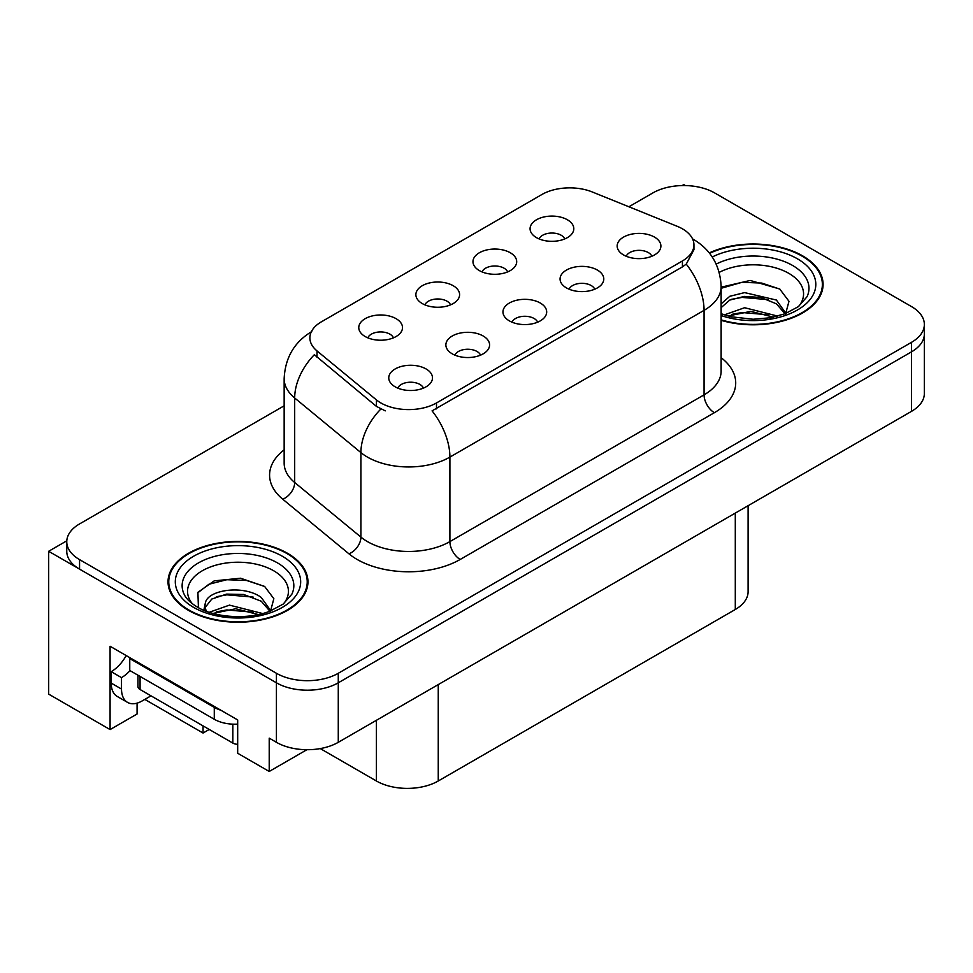 <?xml version="1.0" encoding="UTF-8"?>
<svg xmlns="http://www.w3.org/2000/svg" width="973" height="973" viewBox="0 0 973 973"><rect width="100%" height="100%" fill="white"/><g stroke="black" fill="none" stroke-linecap="round" stroke-linejoin="round"><path stroke-width="1.46" d="M537.631 322.197A13.123 7.577 0 0 0 534.104 318.499A13.123 7.577 0 0 0 521.175 316.578A13.123 7.577 0 0 0 512.029 322.197M540.283 303.029A21.868 12.625 0 0 0 512.272 301.618A21.868 12.625 0 0 0 505.023 317.307A21.868 12.625 0 0 0 509.366 320.883A21.868 12.625 0 0 0 544.625 317.307A21.868 12.625 0 0 0 540.283 303.029M450.535 304.877A13.123 7.577 0 0 0 447.008 301.192A13.123 7.577 0 0 0 434.092 299.27A13.123 7.577 0 0 0 424.933 304.877M453.199 285.709A21.868 12.625 0 0 0 425.177 284.311A21.868 12.625 0 0 0 417.94 300A21.868 12.625 0 0 0 422.27 303.564A21.868 12.625 0 0 0 457.529 300A21.868 12.625 0 0 0 453.199 285.709M480.528 355.157A13.123 7.577 0 0 0 477.001 351.472A13.123 7.577 0 0 0 464.085 349.55A13.123 7.577 0 0 0 454.926 355.157M483.192 336.001A21.868 12.625 0 0 0 455.169 334.59A21.868 12.625 0 0 0 447.933 350.28A21.868 12.625 0 0 0 452.263 353.844A21.868 12.625 0 0 0 487.522 350.28A21.868 12.625 0 0 0 483.192 336.001M423.425 388.13A13.123 7.577 0 0 0 419.898 384.432A13.123 7.577 0 0 0 406.982 382.511A13.123 7.577 0 0 0 397.835 388.13M426.089 368.962A21.868 12.625 0 0 0 398.066 367.551A21.868 12.625 0 0 0 390.83 383.24A21.868 12.625 0 0 0 395.172 386.816A21.868 12.625 0 0 0 430.431 383.24A21.868 12.625 0 0 0 426.089 368.962M594.722 289.224A13.123 7.577 0 0 0 591.207 285.539A13.123 7.577 0 0 0 578.278 283.617A13.123 7.577 0 0 0 569.132 289.224M597.386 270.068A21.868 12.625 0 0 0 569.375 268.657A21.868 12.625 0 0 0 562.126 284.347A21.868 12.625 0 0 0 566.468 287.911A21.868 12.625 0 0 0 601.728 284.347A21.868 12.625 0 0 0 597.386 270.068M651.825 256.264A13.123 7.577 0 0 0 648.31 252.566A13.123 7.577 0 0 0 635.381 250.645A13.123 7.577 0 0 0 626.235 256.264M654.488 237.096A21.868 12.625 0 0 0 626.466 235.685A21.868 12.625 0 0 0 619.229 251.375A21.868 12.625 0 0 0 623.571 254.95A21.868 12.625 0 0 0 658.83 251.375A21.868 12.625 0 0 0 654.488 237.096M564.729 238.944A13.123 7.577 0 0 0 561.214 235.259A13.123 7.577 0 0 0 548.286 233.338A13.123 7.577 0 0 0 539.139 238.944M567.393 219.776A21.868 12.625 0 0 0 539.383 218.378A21.868 12.625 0 0 0 532.134 234.067A21.868 12.625 0 0 0 536.476 237.631A21.868 12.625 0 0 0 571.735 234.067A21.868 12.625 0 0 0 567.393 219.776M507.626 271.905A13.123 7.577 0 0 0 504.111 268.22A13.123 7.577 0 0 0 491.183 266.298A13.123 7.577 0 0 0 482.036 271.905M510.29 252.749A21.868 12.625 0 0 0 482.28 251.338A21.868 12.625 0 0 0 475.031 267.028A21.868 12.625 0 0 0 479.373 270.603A21.868 12.625 0 0 0 514.632 267.028A21.868 12.625 0 0 0 510.29 252.749M393.433 337.838A13.123 7.577 0 0 0 389.905 334.153A13.123 7.577 0 0 0 376.989 332.231A13.123 7.577 0 0 0 367.843 337.838M396.096 318.682A21.868 12.625 0 0 0 368.074 317.271A21.868 12.625 0 0 0 360.837 332.961A21.868 12.625 0 0 0 365.179 336.536A21.868 12.625 0 0 0 400.438 332.961A21.868 12.625 0 0 0 396.096 318.682M682.426 228.825A39.358 22.72 0 0 0 677.159 226.283L592.289 191.973A39.358 22.72 0 0 0 541.888 194.515L321.418 321.808A39.358 22.72 0 0 0 309.888 337.874A39.358 22.72 0 0 0 317.003 350.912L376.429 399.903A39.358 22.72 0 0 0 436.5 402.944L682.426 260.959A39.358 22.72 0 0 0 693.944 244.892A39.358 22.72 0 0 0 682.426 228.825M685.418 185.575L683.764 184.615L682.109 185.575M66.796 540.818L48.65 551.29L276.429 682.803A43.724 25.249 0 0 0 338.276 682.803L911.543 351.825A43.724 25.249 0 0 0 924.35 333.982A43.724 25.249 0 0 1 911.543 351.825L338.276 682.803A43.724 25.249 0 0 1 276.429 682.803L79.567 569.144A43.724 25.249 0 0 1 66.76 551.29L66.76 541.766A43.724 25.249 0 0 0 79.567 559.621L276.429 673.28A43.724 25.249 0 0 0 338.276 673.28L911.543 342.301A43.724 25.249 0 0 0 924.35 324.459A43.724 25.249 0 0 0 911.543 306.604L714.681 192.946A43.724 25.249 0 0 0 652.834 192.946L628.899 206.763M48.65 551.29L48.65 694.114L110.083 729.58L110.083 646.267L237.68 719.935L237.68 753.26L269.217 771.467L269.217 738.142L276.429 742.314A43.724 25.249 0 0 0 338.276 742.314L911.543 411.336A43.724 25.249 0 0 0 924.35 393.481L924.35 324.459M306.921 749.697L269.217 771.467M748.103 505.692L748.103 591.645A43.724 25.249 180 0 1 735.296 609.487L438.251 780.991A43.724 25.249 180 0 1 376.405 780.991L320.263 748.578M137.084 703.151L137.084 713.987L110.083 729.58M209.231 729.458L203.053 733.034L203.053 725.882M144.819 699.405L203.053 733.034M721.139 320.336A69.971 40.392 0 0 0 823.085 284.408A69.971 40.392 0 0 0 802.603 255.85A69.971 40.392 0 0 0 709.293 252.919M287.461 553.26A69.971 40.392 0 0 0 211.214 544.503A69.971 40.392 0 0 0 168.025 581.818A69.971 40.392 0 0 0 188.519 610.387A69.971 40.392 0 0 0 264.765 619.144A69.971 40.392 0 0 0 307.954 581.818A69.971 40.392 0 0 0 287.461 553.26M168.755 585.527A69.971 40.392 0 0 0 168.511 586.585M693.944 244.892L693.944 249.708L686.233 264.121L682.426 266.894L432.073 410.861A51.022 29.458 60 0 1 449.903 457.091A58.307 33.666 180 0 1 367.441 457.091A58.307 33.666 180 0 1 360.91 452.603L294.685 397.993A58.307 33.666 180 0 1 284.152 378.692L284.152 463.197A58.307 33.666 0 0 0 294.685 482.499L360.91 537.096A58.307 33.666 0 0 0 367.441 541.596A58.307 33.666 0 0 0 449.903 541.596L704.063 394.856A58.307 33.666 0 0 0 721.139 371.054L721.139 286.548A58.307 33.666 180 0 1 704.063 310.351A51.022 29.458 -120 0 0 686.233 264.121M385.272 410.861L376.429 406.398L314.352 354.707A51.022 34.116 129.5 0 0 294.685 397.993L294.685 482.499A14.571 9.754 -50.5 0 1 282.754 499.222A72.878 42.082 180 0 1 284.152 449.842M284.152 405.814L79.567 523.924A43.724 25.249 0 0 0 66.76 541.766M307.468 586.585A69.971 40.392 0 0 0 307.225 585.527M822.599 289.163A69.971 40.392 0 0 0 822.367 288.117M150.997 695.841L142.131 700.949A29.154 16.833 -60 0 1 127.56 702.397A29.154 16.833 -60 0 1 121.516 689.054L121.516 677.634L111.214 671.674A29.154 16.833 120 0 0 126.198 655.571M130.005 670.628A29.154 16.833 -60 0 1 121.516 677.634M127.56 702.397L117.247 696.449A29.154 16.833 -60 0 1 111.214 683.107L111.214 671.674M220.883 710.229A29.154 16.833 180 0 1 214.279 707.383L129.762 658.587A29.154 16.833 0 0 0 130.637 658.137M214.279 707.383L214.279 719.278A29.154 16.833 0 0 0 237.68 724.131M129.762 658.587L129.762 670.482L214.279 719.278M719.229 272.367A50.438 29.117 180 0 1 788.799 273.34A50.438 29.117 180 0 1 798.748 306.349M785.418 314.583L788.981 301.289L779.738 289.017L750.207 280.455L721.139 287.181M709.609 253.321A69.241 39.978 180 0 1 802.08 256.142A69.241 39.978 180 0 1 822.367 284.408A69.241 39.978 180 0 1 721.139 319.862M724.362 314.875L744.6 307.723L777.743 316.103M728.157 316.018L750.876 311.348L773.438 317.149M721.139 312.783A32.948 19.022 0 0 0 721.711 313.938M721.139 303.856L729.823 296.279L744.6 292.605L776.43 300.049L785.929 313.403M721.139 307.626L729.774 300.073L744.357 296.412L760.813 297.458L776.43 303.831L785.016 313.768M721.139 288.3L742.01 282.304L761.762 283.07L779.908 289.127M731.489 299.331L742.01 297.41L768.281 299.672M731.526 314.425L742.01 312.528L768.305 314.79M192.362 603.759A50.438 29.117 180 0 1 208.964 567.527A50.438 29.117 180 0 1 273.656 570.75A50.438 29.117 180 0 1 283.605 603.759M270.275 611.993L273.851 598.699L264.607 586.427L240.526 578.217L214.218 580.869L197.896 592.326L198.407 606.97M286.95 553.552A69.241 39.978 180 0 1 307.225 581.818A69.241 39.978 180 0 1 264.486 618.755A69.241 39.978 180 0 1 189.03 610.083A69.241 39.978 180 0 1 168.755 581.818A69.241 39.978 180 0 1 211.494 544.892A69.241 39.978 180 0 1 286.95 553.552M209.231 612.285L229.458 605.133L262.613 613.525M213.026 613.428L235.734 608.757L258.307 614.559M203.831 610.266L205.388 602.834A32.948 19.022 0 0 0 205.035 605.62A32.948 19.022 0 0 0 206.568 611.348M205.388 602.834C207.772 589.711 243.809 584.505 261.287 597.471L270.798 610.825M205.194 607.456L211.798 599.04L226.612 594.114L243.651 594.479L261.287 601.241L269.874 611.178M137.935 675.201L137.935 686.549A7.285 4.208 0 0 0 140.076 689.529L232.839 743.08A7.285 4.208 0 0 0 237.68 744.309M197.519 592.995L208.94 584.238L226.867 579.713L246.619 580.48L264.765 586.537M216.347 596.741L226.867 594.831L253.15 597.081M216.395 611.847L226.867 609.937L253.162 612.212M911.543 411.336L911.543 342.301M338.276 742.314L338.276 673.28M276.429 742.314L276.429 673.28M438.251 780.991L438.251 684.591M735.296 609.487L735.296 513.087M376.405 780.991L376.405 720.288M317.003 350.912L317.003 357.395M376.429 399.903L376.429 406.398M436.5 402.944L436.5 408.867M682.426 260.959L682.426 266.894M460.205 559.451A14.571 8.416 60 0 1 449.903 541.596L449.903 457.091L704.063 310.351L704.063 394.856A14.571 8.416 60 0 0 714.377 412.698L460.205 559.451A72.878 42.082 180 0 1 357.14 559.451A72.878 42.082 180 0 1 348.966 553.832L282.754 499.222M380.784 409.098A51.022 34.116 129.5 0 0 360.91 452.603L360.91 537.096A14.571 9.754 -50.5 0 1 348.966 553.832M721.139 357.699A72.878 42.082 180 0 1 714.377 412.698M79.567 559.621L79.567 569.144M121.516 689.054L111.214 683.107M716.201 264.084A55.85 32.243 180 0 1 792.618 265.483A55.85 32.243 180 0 1 806.994 296.789L798.298 306.69L785.004 313.768L770.324 317.757L753.163 319.253L731.246 316.797L721.139 313.732M712.248 256.981A62.673 36.183 180 0 1 797.446 258.818A62.673 36.183 180 0 1 802.628 306.604A62.673 36.183 180 0 1 721.139 315.532M184.116 594.199A55.85 32.243 180 0 1 209.937 557.809A55.85 32.243 180 0 1 277.475 562.893A55.85 32.243 180 0 1 291.851 594.199L283.167 604.099L269.862 611.178C248.297 619.947 214.705 617.77 197.312 607.043C190.331 602.774 185.94 598.48 184.116 594.199M282.304 556.228A62.673 36.183 180 0 1 282.304 607.407A62.673 36.183 180 0 1 193.663 607.407A62.673 36.183 180 0 1 193.663 556.228A62.673 36.183 180 0 1 282.304 556.228M232.839 743.08L232.839 724.167M140.076 689.529L140.076 676.442M721.139 286.548C720.154 265.58 710.935 249.866 693.494 239.394L692.521 238.847M311.786 331.538C294.345 342.01 285.138 357.723 284.152 378.692M822.367 284.408L822.367 290.222M307.225 581.818L307.225 587.631M168.755 581.818L168.755 587.631"/></g></svg>
